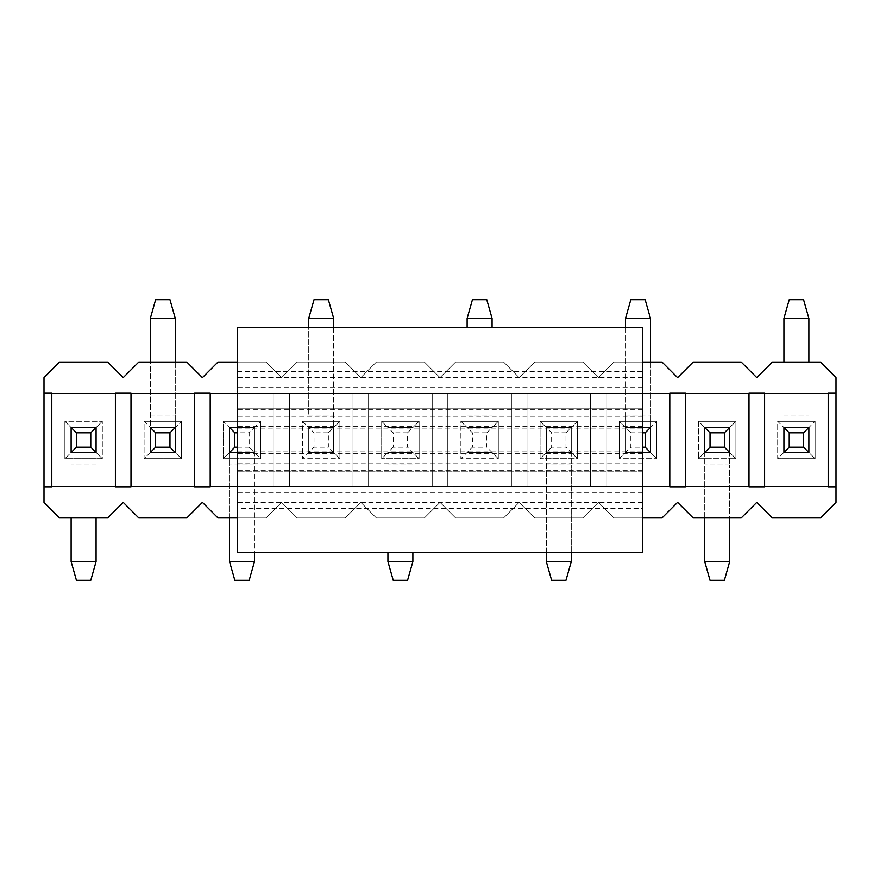 <?xml version="1.0" encoding="UTF-8"?>
<svg xmlns="http://www.w3.org/2000/svg" width="880" height="880" viewBox="0 0 880 880"><rect width="100%" height="100%" fill="white"/><g stroke="black" fill="none" stroke-linecap="round" stroke-linejoin="round"><path stroke-width="0.66" stroke-dasharray="4.4 3.3" d="M642.675 362.043L613.987 362.043L598.4 377.641L582.813 362.043L534.787 362.043L519.2 377.641L503.613 362.043L455.587 362.043L440 377.641L424.413 362.043L376.387 362.043L360.8 377.641L345.213 362.043L297.187 362.043L281.6 377.641L266.013 362.043L237.325 362.043M237.325 517.957L266.013 517.957L281.6 502.359L297.187 517.957L345.213 517.957L360.8 502.359L376.387 517.957L424.413 517.957L440 502.359L455.587 517.957L503.613 517.957L519.2 502.359L534.787 517.957L582.813 517.957L598.4 502.359L613.987 517.957L642.675 517.957M808.874 362.043L808.874 415.052L808.874 318.395L783.926 318.395L783.926 452.474L783.926 427.526L777.689 421.289L777.689 458.711L783.926 452.474L808.874 452.474L808.874 427.526L783.926 427.526L808.874 427.526L808.874 452.474L808.874 415.052L808.874 427.526L815.111 421.289L777.689 421.289L783.926 427.526L808.874 427.526L808.874 452.474L783.926 452.474L783.926 427.526L783.926 452.474L808.874 452.474L815.111 458.711L815.111 421.289L777.689 421.289L777.689 458.711L815.111 458.711L815.111 421.289L808.874 427.526L783.926 427.526L783.926 362.043M704.726 517.957L704.726 427.526L698.489 421.289L698.489 458.711L704.726 452.474L729.674 452.474L729.674 427.526L704.726 427.526L729.674 427.526L729.674 464.948L729.674 427.526L735.911 421.289L698.489 421.289L704.726 427.526L729.674 427.526L729.674 452.474L704.726 452.474L704.726 427.526L704.726 452.474L729.674 452.474L735.911 458.711L735.911 421.289L698.489 421.289L698.489 458.711L735.911 458.711L735.911 421.289L729.674 427.526L704.726 427.526L704.726 561.605L729.674 561.605L729.674 464.948L729.674 517.957M642.675 427.526L625.526 427.526L650.474 427.526L650.474 452.474L650.474 415.052L650.474 427.526L656.711 421.289L619.289 421.289L625.526 427.526L650.474 427.526L650.474 452.474L625.526 452.474L625.526 427.526L625.526 452.474L650.474 452.474L656.711 458.711L656.711 421.289L619.289 421.289L619.289 458.711L656.711 458.711L656.711 421.289L650.474 427.526L625.526 427.526L630.828 432.828L630.828 447.172L642.675 447.172M606.199 393.228L606.199 486.772L590.601 486.772L590.601 393.228L606.199 393.228L606.199 486.772L590.601 486.772L590.601 393.228L606.199 393.228L606.199 486.772L590.601 486.772L590.601 393.228L606.199 393.228L606.199 486.772L590.601 486.772L590.601 393.228L606.199 393.228M565.972 432.828L571.274 427.526L546.326 427.526L571.274 427.526L546.326 427.526L540.089 421.289L540.089 458.711L546.326 452.474L571.274 452.474L571.274 464.948L571.274 427.526L571.274 452.474L571.274 427.526L577.511 421.289L540.089 421.289L546.326 427.526L571.274 427.526L571.274 452.474L546.326 452.474L546.326 427.526L546.326 452.474L571.274 452.474L577.511 458.711L577.511 421.289L540.089 421.289L540.089 458.711L577.511 458.711L577.511 421.289L571.274 427.526L546.326 427.526L551.628 432.828L551.628 447.172L565.972 447.172L565.972 432.828L551.628 432.828M526.999 393.228L526.999 486.772L511.401 486.772L511.401 393.228L526.999 393.228L526.999 486.772L511.401 486.772L511.401 393.228L526.999 393.228L526.999 486.772L511.401 486.772L511.401 393.228L526.999 393.228L526.999 486.772L511.401 486.772L511.401 393.228L526.999 393.228M486.772 432.828L498.311 421.289L460.889 421.289L467.126 427.526L492.074 427.526L492.074 452.474L467.126 452.474L467.126 427.526L467.126 452.474L492.074 452.474L498.311 458.711L498.311 421.289L460.889 421.289L460.889 458.711L498.311 458.711L498.311 421.289L492.074 427.526L467.126 427.526L472.428 432.828L472.428 447.172L486.772 447.172L486.772 432.828L472.428 432.828M447.799 393.228L447.799 486.772L432.201 486.772L432.201 393.228L447.799 393.228L447.799 486.772L432.201 486.772L432.201 393.228L447.799 393.228L447.799 486.772L432.201 486.772L432.201 393.228L447.799 393.228L447.799 486.772L432.201 486.772L432.201 393.228L447.799 393.228M407.572 432.828L412.874 427.526L387.926 427.526L412.874 427.526L387.926 427.526L381.689 421.289L381.689 458.711L387.926 452.474L412.874 452.474L412.874 464.948L412.874 427.526L412.874 452.474L412.874 427.526L419.111 421.289L381.689 421.289L387.926 427.526L412.874 427.526L412.874 452.474L387.926 452.474L387.926 427.526L387.926 452.474L412.874 452.474L419.111 458.711L419.111 421.289L381.689 421.289L381.689 458.711L419.111 458.711L419.111 421.289L412.874 427.526L387.926 427.526L393.228 432.828L393.228 447.172L407.572 447.172L407.572 432.828L393.228 432.828M368.599 393.228L368.599 486.772L353.001 486.772L353.001 393.228L368.599 393.228L368.599 486.772L353.001 486.772L353.001 393.228L368.599 393.228L368.599 486.772L353.001 486.772L353.001 393.228L368.599 393.228L368.599 486.772L353.001 486.772L353.001 393.228L368.599 393.228M328.372 432.828L339.911 421.289L302.489 421.289L308.726 427.526L333.674 427.526L333.674 452.474L308.726 452.474L308.726 427.526L308.726 452.474L333.674 452.474L339.911 458.711L339.911 421.289L302.489 421.289L302.489 458.711L339.911 458.711L339.911 421.289L333.674 427.526L308.726 427.526L314.028 432.828L314.028 447.172L328.372 447.172L328.372 432.828L314.028 432.828M289.399 393.228L289.399 486.772L273.801 486.772L273.801 393.228L289.399 393.228L289.399 486.772L273.801 486.772L273.801 393.228L289.399 393.228L289.399 486.772L273.801 486.772L273.801 393.228L289.399 393.228L289.399 486.772L273.801 486.772L273.801 393.228L289.399 393.228M237.325 452.474L254.474 452.474L254.474 464.948L254.474 427.526L254.474 452.474L254.474 427.526L260.711 421.289L223.289 421.289L229.526 427.526L254.474 427.526L254.474 452.474L229.526 452.474L229.526 427.526L229.526 452.474L254.474 452.474L260.711 458.711L260.711 421.289L223.289 421.289L223.289 458.711L260.711 458.711L260.711 421.289L254.474 427.526L229.526 427.526L229.526 561.605L254.474 561.605L254.474 464.948L254.474 552.255M175.274 362.043L175.274 415.052L175.274 318.395L150.326 318.395L150.326 452.474L150.326 427.526L144.089 421.289L144.089 458.711L150.326 452.474L175.274 452.474L175.274 427.526L150.326 427.526L175.274 427.526L175.274 452.474L175.274 415.052L175.274 427.526L181.511 421.289L144.089 421.289L150.326 427.526L175.274 427.526L175.274 452.474L150.326 452.474L150.326 427.526L150.326 452.474L175.274 452.474L181.511 458.711L181.511 421.289L144.089 421.289L144.089 458.711L181.511 458.711L181.511 421.289L175.274 427.526L150.326 427.526L150.326 362.043M71.126 517.957L71.126 427.526L96.074 427.526L71.126 427.526L71.126 561.605L96.074 561.605L96.074 427.526L71.126 427.526L96.074 427.526L96.074 452.474L71.126 452.474L71.126 427.526L64.889 421.289L64.889 458.711L102.311 458.711L102.311 421.289L64.889 421.289L64.889 458.711L71.126 452.474L96.074 452.474L102.311 458.711L102.311 421.289L64.889 421.289L71.126 427.526L71.126 452.474L96.074 452.474L96.074 517.957M828.201 486.772L828.201 393.228L836 393.228L836 377.641L820.413 362.043L772.387 362.043L756.8 377.641L741.213 362.043L693.187 362.043L677.6 377.641L662.013 362.043L613.987 362.043L598.4 377.641L582.813 362.043L534.787 362.043L519.2 377.641L503.613 362.043L455.587 362.043L440 377.641L424.413 362.043L376.387 362.043L360.8 377.641L345.213 362.043L297.187 362.043L281.6 377.641L266.013 362.043L217.987 362.043L202.4 377.641L186.813 362.043L138.787 362.043L123.2 377.641L107.613 362.043L59.587 362.043L44 377.641L44 502.359L59.587 517.957L107.613 517.957L123.2 502.359L138.787 517.957L186.813 517.957L202.4 502.359L217.987 517.957L266.013 517.957L281.6 502.359L297.187 517.957L345.213 517.957L360.8 502.359L376.387 517.957L424.413 517.957L440 502.359L455.587 517.957L503.613 517.957L519.2 502.359L534.787 517.957L582.813 517.957L598.4 502.359L613.987 517.957L662.013 517.957L677.6 502.359L693.187 517.957L741.213 517.957L756.8 502.359L772.387 517.957L820.413 517.957L836 502.359L836 377.641L820.413 362.043L772.387 362.043L756.8 377.641L741.213 362.043L693.187 362.043L677.6 377.641L662.013 362.043L613.987 362.043L598.4 377.641L582.813 362.043L534.787 362.043L519.2 377.641L503.613 362.043L455.587 362.043L440 377.641L424.413 362.043L376.387 362.043L360.8 377.641L345.213 362.043L297.187 362.043L281.6 377.641L266.013 362.043L217.987 362.043L202.4 377.641L186.813 362.043L138.787 362.043L123.2 377.641L107.613 362.043L59.587 362.043L44 377.641L44 393.228L836 393.228L836 377.641L820.413 362.043L772.387 362.043L756.8 377.641L741.213 362.043L693.187 362.043L677.6 377.641L662.013 362.043L613.987 362.043L598.4 377.641L582.813 362.043L534.787 362.043L519.2 377.641L503.613 362.043L455.587 362.043L440 377.641L424.413 362.043L376.387 362.043L360.8 377.641L345.213 362.043L297.187 362.043L281.6 377.641L266.013 362.043L217.987 362.043L202.4 377.641L186.813 362.043L138.787 362.043L123.2 377.641L107.613 362.043L59.587 362.043L44 377.641L44 393.228L836 393.228L828.201 393.228L836 393.228L836 486.772L828.201 486.772L836 486.772L836 393.228L44 393.228L51.799 393.228L44 393.228L44 486.772L51.799 486.772L51.799 393.228L51.799 486.772L44 486.772L836 486.772L44 486.772L44 502.359L59.587 517.957L107.613 517.957L123.2 502.359L138.787 517.957L186.813 517.957L202.4 502.359L217.987 517.957L266.013 517.957L281.6 502.359L297.187 517.957L345.213 517.957L360.8 502.359L376.387 517.957L424.413 517.957L440 502.359L455.587 517.957L503.613 517.957L519.2 502.359L534.787 517.957L582.813 517.957L598.4 502.359L613.987 517.957L662.013 517.957L677.6 502.359L693.187 517.957L741.213 517.957L756.8 502.359L772.387 517.957L820.413 517.957L836 502.359L836 486.772L828.201 486.772L828.201 393.228L828.201 486.772M96.074 427.526L96.074 452.474L71.126 452.474L96.074 452.474L102.311 458.711L64.889 458.711L71.126 452.474L71.126 427.526L96.074 427.526L102.311 421.289L96.074 427.526L96.074 452.474L96.074 427.526M229.526 517.957L229.526 427.526L254.474 427.526L229.526 427.526L223.289 421.289L223.289 458.711L229.526 452.474L254.474 452.474L249.172 447.172L249.172 432.828L237.325 432.828M333.674 427.526L333.674 452.474L339.911 458.711L302.489 458.711L308.726 452.474L333.674 452.474L308.726 452.474L333.674 452.474L333.674 427.526L308.726 427.526L308.726 452.474L308.726 427.526L308.726 452.474L333.674 452.474L333.674 427.526L308.726 427.526L333.674 427.526L333.674 452.474L333.674 415.052L333.674 427.526L308.726 427.526L302.489 421.289L302.489 458.711L314.028 447.172M492.074 427.526L492.074 452.474L498.311 458.711L460.889 458.711L467.126 452.474L492.074 452.474L467.126 452.474L492.074 452.474L492.074 427.526L467.126 427.526L467.126 452.474L467.126 427.526L467.126 452.474L492.074 452.474L492.074 427.526L467.126 427.526L492.074 427.526L492.074 452.474L492.074 415.052L492.074 427.526L467.126 427.526L460.889 421.289L460.889 458.711L472.428 447.172M625.526 427.526L625.526 452.474L619.289 458.711L656.711 458.711L650.474 452.474L625.526 452.474L650.474 452.474L650.474 427.526L625.526 427.526L625.526 415.052L625.526 452.474L625.526 427.526L625.526 452.474L650.474 452.474L650.474 427.526L625.526 427.526L619.289 421.289L619.289 458.711L630.828 447.172M115.401 393.228L130.999 393.228L130.999 486.772L115.401 486.772L115.401 393.228L115.401 486.772L130.999 486.772L115.401 486.772L115.401 393.228L130.999 393.228L130.999 486.772L130.999 393.228L115.401 393.228M194.601 393.228L210.199 393.228L210.199 486.772L194.601 486.772L194.601 393.228L194.601 486.772L210.199 486.772L194.601 486.772L194.601 393.228L210.199 393.228L210.199 486.772L210.199 393.228L194.601 393.228M669.801 393.228L685.399 393.228L685.399 486.772L669.801 486.772L669.801 393.228L669.801 486.772L685.399 486.772L669.801 486.772L669.801 393.228L685.399 393.228L685.399 486.772L685.399 393.228L669.801 393.228M749.001 393.228L764.599 393.228L764.599 486.772L749.001 486.772L749.001 393.228L749.001 486.772L764.599 486.772L749.001 486.772L749.001 393.228L764.599 393.228L764.599 486.772L764.599 393.228L749.001 393.228M237.325 371.404L642.675 371.404L642.675 327.745L237.325 327.745L237.325 552.255L642.675 552.255L642.675 508.596L237.325 508.596M642.675 371.404L642.675 428.153L642.675 408.815L237.325 408.815L642.675 408.815L642.675 471.185L237.325 471.185L642.675 471.185L642.675 451.847L642.675 508.596M729.674 561.605L724.372 580.316L710.028 580.316L704.726 561.605M551.628 447.172L546.326 452.474L546.326 427.526L546.326 561.605L571.274 561.605L571.274 464.948L571.274 552.255M546.326 552.255L546.326 452.474L571.274 452.474L565.972 447.172M571.274 561.605L565.972 580.316L551.628 580.316L546.326 561.605M393.228 447.172L387.926 452.474L387.926 427.526L387.926 561.605L412.874 561.605L412.874 464.948L412.874 552.255M387.926 552.255L387.926 452.474L412.874 452.474L407.572 447.172M412.874 561.605L407.572 580.316L393.228 580.316L387.926 561.605M237.325 447.172L249.172 447.172M237.325 427.526L254.474 427.526L249.172 432.828M254.474 561.605L249.172 580.316L234.828 580.316L229.526 561.605M96.074 561.605L90.772 580.316L76.428 580.316L71.126 561.605M783.926 318.395L789.228 299.684L803.572 299.684L808.874 318.395M642.675 432.828L630.828 432.828M625.526 452.474L642.675 452.474M650.474 362.043L650.474 415.052L650.474 318.395L625.526 318.395L625.526 415.052L625.526 327.745M625.526 318.395L630.828 299.684L645.172 299.684L650.474 318.395M492.074 452.474L486.772 447.172M492.074 327.745L492.074 415.052L492.074 318.395L467.126 318.395L467.126 415.052L467.126 327.745M467.126 318.395L472.428 299.684L486.772 299.684L492.074 318.395M333.674 452.474L328.372 447.172M333.674 327.745L333.674 415.052L333.674 318.395L308.726 318.395L308.726 415.052L308.726 327.745M308.726 318.395L314.028 299.684L328.372 299.684L333.674 318.395M150.326 318.395L155.628 299.684L169.972 299.684L175.274 318.395M808.874 452.474L783.926 452.474L808.874 452.474L815.111 458.711L777.689 458.711L783.926 452.474L783.926 427.526L808.874 427.526L808.874 452.474M729.674 452.474L704.726 452.474L729.674 452.474L735.911 458.711L698.489 458.711L704.726 452.474L704.726 427.526L729.674 427.526L729.674 452.474M546.326 427.526L571.274 427.526L571.274 452.474L546.326 452.474L546.326 427.526L546.326 452.474L571.274 452.474L577.511 458.711L540.089 458.711L546.326 452.474M387.926 427.526L412.874 427.526L412.874 452.474L387.926 452.474L387.926 427.526L387.926 452.474L412.874 452.474L419.111 458.711L381.689 458.711L387.926 452.474M254.474 427.526L254.474 452.474L229.526 452.474L254.474 452.474L260.711 458.711L223.289 458.711L229.526 452.474L229.526 427.526L254.474 427.526L254.474 452.474M175.274 452.474L150.326 452.474L175.274 452.474L181.511 458.711L144.089 458.711L150.326 452.474L150.326 427.526L175.274 427.526L175.274 452.474M836 502.359L836 486.772L44 486.772L44 502.359L59.587 517.957L107.613 517.957L123.2 502.359L138.787 517.957L186.813 517.957L202.4 502.359L217.987 517.957L266.013 517.957L281.6 502.359L297.187 517.957L345.213 517.957L360.8 502.359L376.387 517.957L424.413 517.957L440 502.359L455.587 517.957L503.613 517.957L519.2 502.359L534.787 517.957L582.813 517.957L598.4 502.359L613.987 517.957L662.013 517.957L677.6 502.359L693.187 517.957L741.213 517.957L756.8 502.359L772.387 517.957L820.413 517.957L836 502.359M44 393.228L51.799 393.228L51.799 486.772L44 486.772L44 393.228L836 393.228M44 486.772L836 486.772M308.726 427.526L308.726 452.474M412.874 427.526L412.874 452.474M467.126 427.526L467.126 452.474M571.274 427.526L571.274 452.474M642.675 377.399L237.325 377.399M642.675 387.629L237.325 387.629M642.675 416.966L237.325 416.966M642.675 426.272L237.325 426.272M642.675 409.761L237.325 409.761M642.675 470.239L237.325 470.239M642.675 453.728L237.325 453.728M642.675 463.034L237.325 463.034M642.675 492.371L237.325 492.371M642.675 502.601L237.325 502.601M729.674 464.948L704.726 464.948L729.674 464.948M571.274 464.948L546.326 464.948L571.274 464.948M412.874 464.948L387.926 464.948L412.874 464.948M254.474 464.948L229.526 464.948L254.474 464.948M96.074 464.948L71.126 464.948L96.074 464.948M783.926 415.052L808.874 415.052L783.926 415.052M625.526 415.052L650.474 415.052L625.526 415.052M467.126 415.052L492.074 415.052L467.126 415.052M308.726 415.052L333.674 415.052L308.726 415.052M150.326 415.052L175.274 415.052L150.326 415.052M237.325 428.153L642.675 428.153M237.325 451.847L642.675 451.847"/><path stroke-width="1.32" d="M642.675 517.957L662.013 517.957L677.6 502.359L693.187 517.957L741.213 517.957L756.8 502.359L772.387 517.957L820.413 517.957L836 502.359L836 486.772L828.201 486.772L828.201 393.228L836 393.228L836 377.641L820.413 362.043L772.387 362.043L756.8 377.641L741.213 362.043L693.187 362.043L677.6 377.641L662.013 362.043L642.675 362.043M237.325 362.043L217.987 362.043L202.4 377.641L186.813 362.043L138.787 362.043L123.2 377.641L107.613 362.043L59.587 362.043L44 377.641L44 393.228L51.799 393.228L51.799 486.772L44 486.772L44 502.359L59.587 517.957L107.613 517.957L123.2 502.359L138.787 517.957L186.813 517.957L202.4 502.359L217.987 517.957L237.325 517.957M764.599 393.228L764.599 486.772L749.001 486.772L749.001 393.228L764.599 393.228M685.399 393.228L685.399 486.772L669.801 486.772L669.801 393.228L685.399 393.228M210.199 393.228L210.199 486.772L194.601 486.772L194.601 393.228L210.199 393.228M130.999 393.228L130.999 486.772L115.401 486.772L115.401 393.228L130.999 393.228M836 486.772L836 393.228M44 486.772L44 393.228M237.325 552.255L237.325 327.745L642.675 327.745L642.675 552.255L237.325 552.255M724.372 447.172L724.372 432.828L710.028 432.828L710.028 447.172L724.372 447.172L729.674 452.474L729.674 427.526L724.372 432.828M710.028 447.172L704.726 452.474L729.674 452.474M729.674 427.526L704.726 427.526L710.028 432.828M729.674 517.957L729.674 561.605L704.726 561.605L704.726 517.957M704.726 452.474L704.726 427.526M729.674 561.605L724.372 580.316L710.028 580.316L704.726 561.605M571.274 552.255L571.274 561.605L546.326 561.605L546.326 552.255M571.274 561.605L565.972 580.316L551.628 580.316L546.326 561.605M412.874 552.255L412.874 561.605L387.926 561.605L387.926 552.255M412.874 561.605L407.572 580.316L393.228 580.316L387.926 561.605M237.325 432.828L234.828 432.828L234.828 447.172L237.325 447.172M234.828 447.172L229.526 452.474L237.325 452.474M237.325 427.526L229.526 427.526L234.828 432.828M254.474 552.255L254.474 561.605L229.526 561.605L229.526 517.957M229.526 452.474L229.526 427.526M254.474 561.605L249.172 580.316L234.828 580.316L229.526 561.605M90.772 447.172L90.772 432.828L76.428 432.828L76.428 447.172L90.772 447.172L96.074 452.474L96.074 427.526L90.772 432.828M76.428 447.172L71.126 452.474L96.074 452.474M96.074 427.526L71.126 427.526L76.428 432.828M96.074 517.957L96.074 561.605L71.126 561.605L71.126 517.957M71.126 452.474L71.126 427.526M96.074 561.605L90.772 580.316L76.428 580.316L71.126 561.605M789.228 432.828L789.228 447.172L803.572 447.172L803.572 432.828L789.228 432.828L783.926 427.526L783.926 452.474L789.228 447.172M803.572 432.828L808.874 427.526L783.926 427.526M783.926 452.474L808.874 452.474L803.572 447.172M783.926 362.043L783.926 318.395L808.874 318.395L808.874 362.043M808.874 427.526L808.874 452.474M783.926 318.395L789.228 299.684L803.572 299.684L808.874 318.395M642.675 447.172L645.172 447.172L645.172 432.828L642.675 432.828M645.172 432.828L650.474 427.526L642.675 427.526M642.675 452.474L650.474 452.474L645.172 447.172M625.526 327.745L625.526 318.395L650.474 318.395L650.474 362.043M650.474 427.526L650.474 452.474M625.526 318.395L630.828 299.684L645.172 299.684L650.474 318.395M467.126 327.745L467.126 318.395L492.074 318.395L492.074 327.745M467.126 318.395L472.428 299.684L486.772 299.684L492.074 318.395M308.726 327.745L308.726 318.395L333.674 318.395L333.674 327.745M308.726 318.395L314.028 299.684L328.372 299.684L333.674 318.395M155.628 432.828L155.628 447.172L169.972 447.172L169.972 432.828L155.628 432.828L150.326 427.526L150.326 452.474L155.628 447.172M169.972 432.828L175.274 427.526L150.326 427.526M150.326 452.474L175.274 452.474L169.972 447.172M150.326 362.043L150.326 318.395L175.274 318.395L175.274 362.043M175.274 427.526L175.274 452.474M150.326 318.395L155.628 299.684L169.972 299.684L175.274 318.395"/></g></svg>
